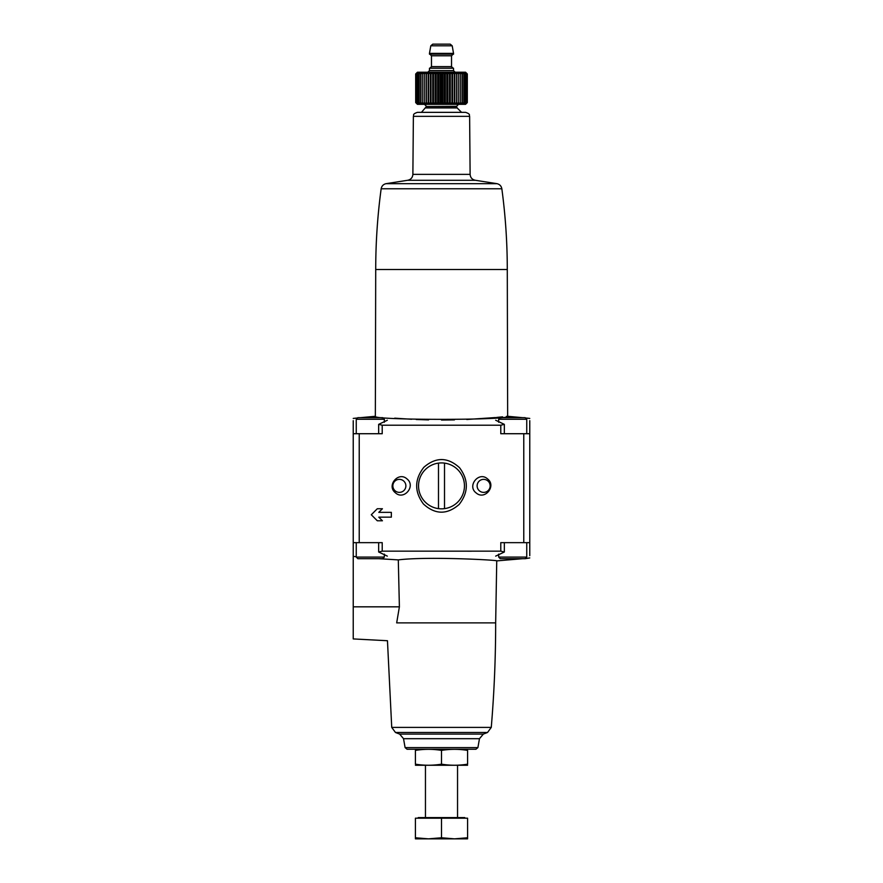 <?xml version="1.0" encoding="UTF-8"?>
<svg xmlns="http://www.w3.org/2000/svg" width="883" height="883" viewBox="0 0 883 883"><rect width="100%" height="100%" fill="white"/><g stroke="black" fill="none" stroke-linecap="round" stroke-linejoin="round"><path stroke-width="1.32" d="M391.346 517.162L378.807 517.162L382.416 520.782L377.306 520.782L371.29 514.756L377.306 508.74L382.416 508.74L378.807 512.35L391.346 512.35L391.346 517.162M382.416 508.74L378.807 512.35M378.807 517.162L382.416 520.782M441.5 551.18L471.5 551.191M487.416 478.807C478.807 471.081 466.732 486.014 476.202 492.968C484.855 500.617 496.853 485.727 487.416 478.807M529.767 420.661L529.767 433.719L500.782 433.719L500.782 425.209L504.336 424.359L495.672 420.242M387.328 420.242L378.664 424.359L382.218 425.209L500.782 425.209M382.218 425.209L382.218 433.719L353.233 433.719L353.233 542.648L359.226 542.648L359.226 433.719M495.672 556.124L504.336 551.996L500.782 551.158L382.218 551.158L382.218 542.648L359.226 542.648M529.767 555.705L529.767 542.648L500.782 542.648L500.782 551.158M459.535 467.703C447.758 456.997 435.86 456.864 423.84 467.295C414.414 479.458 414.282 491.71 423.465 504.027C435.198 514.734 447.096 514.877 459.138 504.469C468.586 492.328 468.718 480.076 459.535 467.703M406.931 478.884C398.41 471.081 386.158 485.727 395.452 492.824C403.895 500.727 416.279 486.036 406.931 478.884M498.674 422.251L498.674 419.27L500.275 417.67L518.729 417.67M500.275 417.67L525.153 417.67L526.754 419.27L498.674 419.27M356.246 433.719L356.246 419.27L357.847 417.67L376.301 417.67M357.847 417.67L382.725 417.67L384.326 419.27L356.246 419.27M353.233 420.661L353.233 433.719M394.723 418.167L411.633 419.27M416.224 419.491L428.586 419.9M441.5 420.043L454.414 419.9M466.776 419.491L495.44 417.549M496.566 417.438L502.615 416.842M506.389 416.434L507.659 416.29C511.765 420.352 371.313 420.374 375.341 416.29L375.716 269.514L507.284 269.514L507.659 416.29L522.581 417.67M529.767 542.648L529.767 433.719M395.463 732.471A122.362 122.362 0 0 0 399.657 734.082L483.343 734.082A122.362 122.362 0 0 0 487.537 732.471L395.463 732.471L391.732 727.404L387.46 640.727L353.233 638.928L353.233 606.831L399.392 606.831L398.299 559.888L399.392 606.831L396.677 622.879C385.098 646.19 385.098 646.19 396.677 622.879L495.661 622.879L496.743 560.893L522.581 558.696M398.299 559.888C427.361 556.257 499.557 560.142 496.743 560.893C499.601 560.142 427.427 556.246 398.299 559.888L378.807 558.696M356.246 556.709L353.233 556.389L353.233 542.648M382.218 551.158L378.664 551.996L387.328 556.124M353.233 556.389L353.233 606.831M405.098 747.603L407.074 749.259L475.926 749.259L477.902 747.603L479.469 738.696L403.531 738.696L405.098 747.603L477.902 747.603M425.871 107.925L457.129 107.925L456.544 106.512L426.456 106.512L421.445 112.351L417.394 112.351L465.606 112.351C471.081 114.26 468.851 115.165 469.624 116.335L470.12 174.37C470.418 177.693 472.195 179.668 475.462 180.298L407.538 180.298L385.937 183.686L497.063 183.686L475.462 180.298M378.664 424.359L378.664 433.719L370.286 433.719M512.714 433.719L504.336 433.719L504.336 424.359M376.301 558.696L357.847 558.696L382.725 558.696L384.326 557.085L384.326 554.116M518.729 558.696L500.275 558.696L525.153 558.696L529.767 557.924M457.67 469.579A22.958 22.958 0 0 1 435.584 508.056A22.958 22.958 0 0 1 421.588 474.447A22.958 22.958 0 0 1 457.67 469.579M486.699 480.142A6.501 6.501 0 0 1 482.56 492.295A6.501 6.501 0 0 1 477.471 483.774A6.501 6.501 0 0 1 486.699 480.142M404.149 481.456A6.501 6.501 0 0 1 397.604 492.129A6.501 6.501 0 0 1 393.829 482.471A6.501 6.501 0 0 1 404.149 481.456M444.513 508.63L444.513 463.111M438.487 463.111L438.487 508.63M467.582 749.314L441.5 749.259M415.418 750.395C415.418 748.972 415.418 748.972 415.418 750.395C424.116 748.972 432.802 748.972 441.5 750.395C450.198 748.972 458.884 748.972 467.582 750.395C467.582 748.972 467.582 748.972 467.582 750.395L467.582 764.17C467.582 765.594 467.582 765.594 467.582 764.17C458.884 765.594 450.198 765.594 441.5 764.17C432.802 765.594 424.116 765.594 415.418 764.17C415.418 765.594 415.418 765.594 415.418 764.17L415.418 750.395M441.5 750.395L441.5 764.17M467.582 765.252L415.418 765.252M467.582 837.768L467.582 818.188L415.418 818.188L415.418 837.768L428.465 838.85L441.5 837.768L454.535 838.85L467.582 837.768L467.582 838.85L415.418 838.85L415.418 837.768M418.233 818.188L418.233 817.592L464.767 817.592L464.767 818.188M457.549 817.592L457.549 765.307M441.5 818.188L441.5 837.768M415.694 102.594L417.063 103.929L415.827 102.594L417.328 103.929L416.257 102.594L417.869 103.929L416.953 102.594L418.652 103.929L417.924 102.594L419.701 103.929L419.149 102.594L420.981 103.929L420.617 102.594L422.482 103.929L422.317 102.594L424.193 103.929L424.226 102.594L426.103 103.929L426.334 102.594L428.178 103.929L428.597 102.594L430.385 103.929L431.003 102.594L432.725 103.929L431.003 102.594L431.003 73.973L430.385 72.638L428.597 73.973L428.178 72.638L426.334 73.973L426.103 72.638L424.226 73.973L424.193 72.638L422.317 73.973L422.482 72.638L420.617 73.973L420.981 72.638L419.149 73.973L419.701 72.638L417.924 73.973L418.652 72.638L416.953 73.973L417.869 72.638L416.257 73.973L417.328 72.638L415.827 73.973L417.063 72.638L415.694 73.973L415.694 102.594L417.427 104.326L465.573 104.326L467.306 102.594L465.937 103.929L467.173 102.594L465.672 103.929L466.743 102.594L465.131 103.929L466.047 102.594L464.348 103.929L465.076 102.594L463.299 103.929L463.851 102.594L462.019 103.929L462.383 102.594L460.518 103.929L460.683 102.594L458.807 103.929L458.774 102.594L456.897 103.929L456.666 102.594L454.822 103.929L454.403 102.594L452.615 103.929L451.997 102.594L450.275 103.929L449.48 102.594L447.836 103.929L446.864 102.594L445.33 103.929L444.193 102.594L442.78 103.929L441.5 102.594L440.22 103.929L438.807 102.594L437.67 103.929L436.136 102.594L435.164 103.929L433.52 102.594L432.725 103.929L432.725 72.638L431.003 73.973M415.694 73.973L417.427 72.229L465.573 72.229L467.306 73.973L465.937 72.638L467.173 73.973L465.672 72.638L466.743 73.973L465.131 72.638L466.047 73.973L464.348 72.638L465.076 73.973L463.299 72.638L463.851 73.973L462.019 72.638L462.383 73.973L460.518 72.638L460.683 73.973L458.807 72.638L458.774 73.973L456.897 72.638L456.666 73.973L454.822 72.638L454.403 73.973L452.615 72.638L451.997 73.973L450.275 72.638L449.48 73.973L447.836 72.638L446.864 73.973L445.33 72.638L444.193 73.973L442.78 72.638L441.5 73.973L440.22 72.638L438.807 73.973L437.67 72.638L436.136 73.973L435.164 72.638L433.52 73.973L432.725 72.638M453.531 53.377L453.531 54.183L429.469 54.183L429.469 53.377L453.531 53.377L452.206 45.806L430.794 45.806L432.769 44.15L446.511 44.15M453.531 70.629L429.469 70.629L429.469 68.223L453.531 68.223L453.531 70.629L455.142 72.229M432.769 44.15L450.231 44.15L452.206 45.806M467.306 73.973L467.306 102.594M415.827 73.973L415.827 102.594M416.257 73.973L416.257 102.594M416.953 73.973L416.953 102.594M417.924 73.973L417.924 102.594M419.149 73.973L419.149 102.594M420.617 73.973L420.617 102.594M422.317 73.973L422.317 102.594M424.193 72.638L424.193 103.929M424.226 73.973L424.226 102.594M426.103 72.638L426.103 103.929M426.334 73.973L426.334 102.594M428.178 72.638L428.178 103.929M428.597 73.973L428.597 102.594M430.385 72.638L430.385 103.929M433.52 73.973L433.52 102.594M435.164 72.638L435.164 103.929M436.136 73.973L436.136 102.594M437.67 72.638L437.67 103.929M438.807 73.973L438.807 102.594M440.22 72.638L440.22 103.929M441.5 73.973L441.5 102.594M442.78 72.638L442.78 103.929M444.193 73.973L444.193 102.594M445.33 72.638L445.33 103.929M446.864 73.973L446.864 102.594M447.836 72.638L447.836 103.929M449.48 73.973L449.48 102.594M450.275 72.638L450.275 103.929M451.997 73.973L451.997 102.594M452.615 72.638L452.615 103.929M454.403 73.973L454.403 102.594M454.822 72.638L454.822 103.929M456.666 73.973L456.666 102.594M456.897 72.638L456.897 103.929M458.774 73.973L458.774 102.594M458.807 72.638L458.807 103.929M460.683 73.973L460.683 102.594M462.383 73.973L462.383 102.594M463.851 73.973L463.851 102.594M465.076 73.973L465.076 102.594M466.047 73.973L466.047 102.594M466.743 73.973L466.743 102.594M467.173 73.973L467.173 102.594M523.774 542.648L523.774 433.719M391.732 727.404L491.268 727.404C494.193 692.625 495.661 657.78 495.661 622.879M360.419 417.67L375.341 416.29L375.716 269.514C375.728 242.472 377.538 215.562 381.158 188.774L501.842 188.774C501.323 186.07 499.734 184.37 497.063 183.686M469.624 116.335L413.376 116.335L412.88 174.37L470.12 174.37M357.847 558.696L356.246 557.085L384.326 557.085M500.275 558.696L498.674 557.085L526.754 557.085L525.153 558.696M426.456 106.512L456.544 106.335L458.553 104.326M429.866 68.223L431.467 66.622L451.533 66.622L453.134 68.223M431.467 66.622L431.467 55.784L451.533 55.784L453.134 54.183M529.767 418.432L526.18 418.045M353.233 418.432L356.82 418.045M399.657 734.082L403.531 738.696M483.343 734.082L479.469 738.696M487.537 732.471L491.268 727.404M507.284 269.514C507.272 242.472 505.462 215.562 501.842 188.774M381.158 188.774C381.677 186.07 383.266 184.37 385.937 183.686M412.88 174.37C412.582 177.693 410.805 179.668 407.538 180.298M413.376 116.335C414.149 115.165 411.919 114.26 417.394 112.351M378.664 551.996L378.664 542.648M504.336 551.996L504.336 542.648M356.246 557.085L356.246 542.648M526.754 557.085L526.754 542.648M498.674 557.085L498.674 554.116M384.326 422.251L384.326 419.27M526.754 433.719L526.754 419.27M425.451 817.592L425.451 765.307M457.129 107.925L461.555 112.351M426.456 106.335L424.447 104.326M429.469 70.629L427.858 72.229M451.533 66.622L451.533 55.784M431.467 55.784L429.866 54.183M430.794 45.806L429.469 53.377"/></g></svg>
